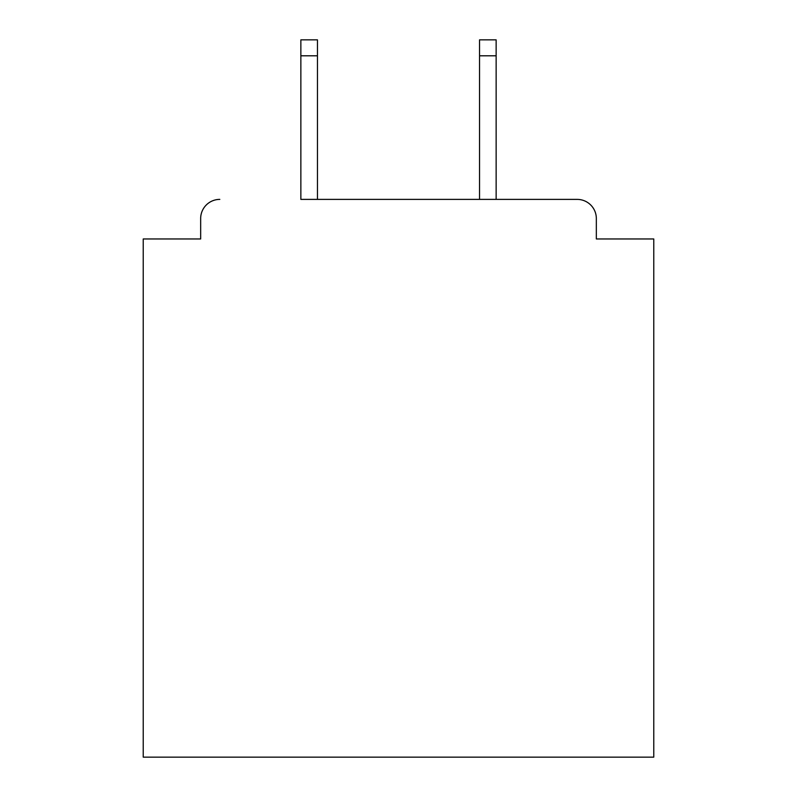 <?xml version="1.0" encoding="UTF-8"?>
<svg xmlns="http://www.w3.org/2000/svg" width="797" height="797" viewBox="0 0 797 797"><rect width="100%" height="100%" fill="white"/><g stroke="black" fill="none" stroke-linecap="round" stroke-linejoin="round"><path stroke-width="1.2" d="M596.335 238.961L596.335 218.537L596.335 238.961L653.769 238.961L653.769 757.15L143.231 757.15L143.231 238.961L200.665 238.961L200.665 218.537L200.665 238.961M300.858 55.8L300.858 39.85L317.455 39.85L317.455 55.8L300.858 55.8L300.858 199.389L577.187 199.389L496.142 199.389L496.142 55.8L479.545 55.8L479.545 39.85L496.142 39.85L496.142 55.8M596.335 218.537A19.148 19.148 0 0 0 577.187 199.389M219.813 199.389A19.148 19.148 0 0 0 200.665 218.537M479.545 55.8L479.545 199.389L317.455 199.389L317.455 55.8"/></g></svg>
